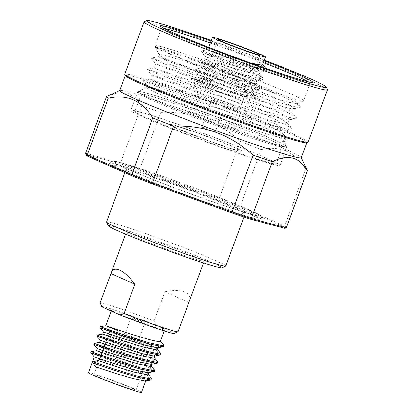<?xml version="1.0" encoding="UTF-8"?>
<svg xmlns="http://www.w3.org/2000/svg" width="413" height="413" viewBox="0 0 413 413"><rect width="100%" height="100%" fill="white"/><g stroke="black" fill="none" stroke-linecap="round" stroke-linejoin="round"><path stroke-width="0.31" stroke-dasharray="2.06 1.55" d="M141.814 321.722A7.408 0.325 20.3 0 0 144.999 322.61A7.408 0.325 20.3 0 0 141.427 320.984A7.408 0.325 20.3 0 0 134.287 318.361A7.408 0.325 20.3 0 0 131.102 317.473A7.408 0.325 20.3 0 0 134.674 319.094A7.408 0.325 20.3 0 0 141.814 321.722M127.509 336.688A7.408 0.325 -159.7 0 1 134.648 339.31A7.408 0.325 -159.7 0 1 138.216 340.937A7.408 0.325 -159.7 0 1 135.036 340.044A7.408 0.325 -159.7 0 1 127.896 337.421A7.408 0.325 -159.7 0 1 124.323 335.795A7.408 0.325 -159.7 0 1 127.509 336.688M135.991 390.321A22.452 0.981 20.3 0 0 125.165 385.396A22.452 0.981 20.3 0 0 103.529 377.446A22.452 0.981 20.3 0 0 93.875 374.741A22.452 0.981 20.3 0 0 104.701 379.671A22.452 0.981 20.3 0 0 126.342 387.621A22.452 0.981 20.3 0 0 135.991 390.321L152.33 346.156A22.452 0.981 -159.7 0 1 142.676 343.456A22.452 0.981 -159.7 0 1 121.04 335.506A22.452 0.981 -159.7 0 1 110.214 330.576A22.452 0.981 -159.7 0 1 119.863 333.281A22.452 0.981 -159.7 0 1 145.934 343.027M108.314 225.828A60.628 2.648 -159.7 0 1 134.364 232.994A60.628 2.648 -159.7 0 1 193.873 254.898A60.628 2.648 -159.7 0 1 221.936 267.861M225.797 266.039A63.566 2.772 20.3 0 0 195.148 252.095A63.566 2.772 20.3 0 0 133.889 229.582A63.566 2.772 20.3 0 0 106.564 221.936M222.246 103.746A7.078 0.31 20.3 0 0 225.291 104.597A7.078 0.31 20.3 0 0 221.879 103.049A7.078 0.31 20.3 0 0 215.059 100.54A7.078 0.31 20.3 0 0 212.014 99.688A7.078 0.31 20.3 0 0 215.426 101.242A7.078 0.31 20.3 0 0 222.246 103.746M212.081 131.236A7.078 0.31 20.3 0 0 215.121 132.088A7.078 0.31 20.3 0 0 211.709 130.534A7.078 0.31 20.3 0 0 204.889 128.03A7.078 0.31 20.3 0 0 201.849 127.178A7.078 0.31 20.3 0 0 205.261 128.732A7.078 0.31 20.3 0 0 212.081 131.236M230.062 107.235A22.452 0.981 20.3 0 0 239.71 109.935A22.452 0.981 20.3 0 0 228.885 105.005A22.452 0.981 20.3 0 0 207.243 97.055A22.452 0.981 20.3 0 0 197.595 94.355A22.452 0.981 20.3 0 0 208.42 99.28A22.452 0.981 20.3 0 0 230.062 107.235M144.204 21.801A97.793 4.269 -159.7 0 1 186.087 33.706A97.793 4.269 -159.7 0 1 278.569 67.644A97.793 4.269 -159.7 0 1 327.463 89.59M86.116 154.896A106.105 4.631 -159.7 0 1 86.178 154.565L120.983 163.873A106.105 4.631 -159.7 0 1 131.701 167.435A106.105 4.631 -159.7 0 1 139.718 170.166L139.8 169.108A107.081 4.672 20.3 0 0 131.541 166.3A107.081 4.672 20.3 0 0 120.581 162.66L85.61 153.3A107.081 4.672 20.3 0 0 85.512 153.419M217.796 206.164A63.566 2.772 -159.7 0 1 156.537 183.651A63.566 2.772 -159.7 0 1 125.888 169.707A63.566 2.772 -159.7 0 1 153.208 177.353A63.566 2.772 -159.7 0 1 214.471 199.866A63.566 2.772 -159.7 0 1 245.121 213.81A63.566 2.772 -159.7 0 1 217.796 206.164M306.761 142.748A96.812 4.228 20.3 0 0 306.911 142.604A96.812 4.228 20.3 0 0 260.226 121.365A96.812 4.228 20.3 0 0 166.924 87.076A96.812 4.228 20.3 0 0 125.309 75.429A96.812 4.228 20.3 0 0 125.33 75.636M308.165 142.026A97.793 4.269 20.3 0 0 261.011 120.57A97.793 4.269 20.3 0 0 166.769 85.935A97.793 4.269 20.3 0 0 124.731 74.175M301.32 157.725A96.812 4.228 20.3 0 0 301.294 157.518A96.812 4.228 20.3 0 0 252.89 135.789A96.812 4.228 20.3 0 0 161.333 102.192A96.812 4.228 20.3 0 0 119.868 90.406A96.812 4.228 20.3 0 0 119.718 90.545M256.179 68.543L258.719 61.671L261.832 65.941L261.408 67.087L256.179 68.543L260.087 71.702L259.385 72.022L247.392 69.725L226.98 63.674L205.313 56.648L236.51 69.823L252.787 77.706L256.695 80.865L255.993 81.185L244.006 78.888L223.593 72.838L201.921 65.812L233.123 78.986L249.4 86.869L253.303 90.029L252.606 90.349L240.614 88.052L220.201 81.996L198.529 74.975L229.731 88.15L246.009 96.033L249.917 99.192L249.215 99.507L237.227 97.215L195.633 84.381L215.798 92.739L215.896 89.275L216.319 88.129L218.343 85.868L215.798 92.739M251.187 63.184L229.525 56.798L207.853 49.777L239.055 62.952L255.332 70.835L259.013 73.39L259.235 73.994L258.538 74.309L246.546 72.017L226.133 65.961L204.471 58.935L235.663 72.115L251.94 79.998L255.621 82.554L255.848 83.158L255.146 83.472L243.154 81.18L222.746 75.125L201.079 68.099L232.276 81.278L248.549 89.162L252.229 91.717L252.457 92.321L251.76 92.636L239.767 90.344L219.355 84.288L197.693 77.262L218.343 85.868M197.497 114.055A28.296 1.234 20.3 0 0 185.334 110.653A28.296 1.234 20.3 0 0 198.978 116.864A28.296 1.234 20.3 0 0 226.252 126.884A28.296 1.234 20.3 0 0 238.415 130.286A28.296 1.234 20.3 0 0 224.77 124.081A28.296 1.234 20.3 0 0 197.497 114.055M261.408 67.087L266.106 70.675L265.296 71L251.14 68.062L226.99 60.665L201.405 51.95L205.313 56.658L204.461 58.94L198.441 59.968L235.653 75.125L255.053 84.267L259.529 87.262L259.751 87.855L258.941 88.181L244.785 85.243L220.635 77.84L195.05 69.131L232.266 84.288L251.667 93.431L256.137 96.425L256.365 97.019L255.549 97.344L241.399 94.407L217.248 87.004L191.663 78.294L216.319 88.129M261.832 65.941L266.308 68.935L266.53 69.529L265.719 69.854L251.563 66.916L227.413 59.518L201.828 50.804L201.405 51.95L238.621 67.107L258.022 76.25L262.72 79.838L261.904 80.163L247.754 77.226L223.603 69.823L198.018 61.114L201.926 65.822L201.074 68.104L195.05 69.131L194.626 70.277L231.843 85.434L251.243 94.577L255.941 98.165L255.126 98.49L240.975 95.548L216.82 88.15L191.234 79.435L215.896 89.275M258.719 61.671L262.4 64.227L262.627 64.831M101.83 306.72A38.626 1.688 -159.7 0 1 118.428 311.288A38.626 1.688 -159.7 0 1 155.944 325.083L174.136 333.198A38.626 1.688 -159.7 0 1 174.219 333.498M155.944 325.083L154.08 321.046A41.563 1.812 20.3 0 0 117.953 307.871A41.563 1.812 20.3 0 0 100.101 302.848M154.225 357.875L154.023 357.333L150.291 354.793L133.972 347.018L102.687 334.081M154.519 356.063L154.994 355.794L151.06 352.717L134.741 344.938L103.457 332.006M152.428 326.456A28.296 1.234 -159.7 0 1 125.154 316.43A28.296 1.234 -159.7 0 1 111.51 310.225A28.296 1.234 -159.7 0 1 123.673 313.627A28.296 1.234 -159.7 0 1 150.946 323.647A28.296 1.234 -159.7 0 1 164.591 329.858A28.296 1.234 -159.7 0 1 152.428 326.456M141.473 392.35A28.296 1.234 20.3 0 0 127.829 386.14A28.296 1.234 20.3 0 0 100.555 376.119A28.296 1.234 20.3 0 0 88.392 372.717M97.979 360.528L95.671 366.765M145.293 380.998L145.774 380.729L141.835 377.652L125.516 369.878L94.231 356.94M148.076 374.498L147.875 373.956L144.142 371.416L127.823 363.641L96.534 350.704M148.37 372.686L148.845 372.418L144.911 369.341L128.593 361.561L97.303 348.629M151.153 366.186L150.946 365.644L147.214 363.104L130.9 355.33L99.61 342.392M147.116 360.554L131.67 353.249L100.38 340.317M151.442 364.374L151.922 364.106L150.451 362.516M186.278 256.158A41.563 1.812 -159.7 0 1 146.228 241.435A41.563 1.812 -159.7 0 1 126.187 232.318A41.563 1.812 -159.7 0 1 144.049 237.315A41.563 1.812 -159.7 0 1 184.105 252.038A41.563 1.812 -159.7 0 1 204.146 261.155A41.563 1.812 -159.7 0 1 186.278 256.158M164.926 291.728C182.365 288.145 193.346 293.044 188.88 302.414L164.926 291.728L154.08 321.046M157.301 349.558L157.1 349.021L153.362 346.481L137.049 338.706L117.447 330.467M160.378 341.246L158.886 345.263M157.596 347.751L158.071 347.483L158.499 346.3M174.136 333.198L178.034 331.737M211.058 41.109A81.165 3.541 -159.7 0 1 264.139 60.742M264.372 60.107A95.837 4.182 20.3 0 0 211.296 40.474M240.325 141.375L219.308 198.183L139.8 169.108L160.817 112.3C191.379 111.143 217.883 120.839 240.325 141.375A107.081 4.672 20.3 0 1 261.15 149.563L240.139 206.376A107.081 4.672 20.3 0 0 219.308 198.183L218.844 199.097A106.105 4.631 -159.7 0 1 239.142 207.083L283.468 226.706A106.105 4.631 -159.7 0 1 285.032 228.404M307.365 170.683A107.081 4.672 20.3 0 0 305.687 169.284L284.676 226.092L240.139 206.376L239.142 207.083M305.687 169.284C294.882 151.86 280.04 145.288 261.15 149.563M286.374 227.718A107.081 4.672 20.3 0 0 284.676 226.092L283.468 226.706M106.621 96.492L85.61 153.3L86.178 154.565M107.483 96.09L118.041 92.651L127.488 93.028L135.392 97.659L141.592 105.847L120.581 162.66L120.983 163.873M141.592 105.847A107.081 4.672 -159.7 0 1 152.557 109.486A107.081 4.672 -159.7 0 1 160.817 112.3M224.078 208.968A75.925 3.314 20.3 0 0 256.643 218.183A75.925 3.314 20.3 0 0 221.063 201.823A75.925 3.314 20.3 0 0 146.93 174.549A75.925 3.314 20.3 0 0 114.293 165.525A75.925 3.314 20.3 0 0 151.87 182.458A75.925 3.314 20.3 0 0 224.078 208.968M226.376 206.438A78.233 3.412 -159.7 0 1 151.979 179.123A78.233 3.412 -159.7 0 1 113.255 161.674A78.233 3.412 -159.7 0 1 146.889 170.977A78.233 3.412 -159.7 0 1 223.273 199.076A78.233 3.412 -159.7 0 1 259.937 215.932A78.233 3.412 -159.7 0 1 226.376 206.438M227 206.712A79.456 3.469 -159.7 0 1 149.604 178.246A79.456 3.469 -159.7 0 1 112.166 161.065A79.456 3.469 -159.7 0 1 146.264 170.698A79.456 3.469 -159.7 0 1 222.013 198.514A79.456 3.469 -159.7 0 1 261.161 216.18A79.456 3.469 -159.7 0 1 227 206.712M144.369 173.088A81.165 3.541 -159.7 0 1 221.75 201.503A81.165 3.541 -159.7 0 1 261.739 219.551A81.165 3.541 -159.7 0 1 226.84 209.881A81.165 3.541 -159.7 0 1 147.782 180.801A81.165 3.541 -159.7 0 1 109.533 163.249A81.165 3.541 -159.7 0 1 144.369 173.088M139.718 170.166L218.844 199.097M165.066 119.873A79.456 3.469 -159.7 0 1 241.641 148.014A79.456 3.469 -159.7 0 1 279.952 165.448A79.456 3.469 -159.7 0 1 245.802 155.887A79.456 3.469 -159.7 0 1 169.227 127.746A79.456 3.469 -159.7 0 1 130.911 110.312A79.456 3.469 -159.7 0 1 165.066 119.873M172.014 101.087A79.456 3.469 -159.7 0 1 248.59 129.228A79.456 3.469 -159.7 0 1 286.901 146.661A79.456 3.469 -159.7 0 1 252.746 137.106A79.456 3.469 -159.7 0 1 176.175 108.965A79.456 3.469 -159.7 0 1 137.859 91.531A79.456 3.469 -159.7 0 1 172.014 101.087M225.307 146.744A39.116 1.709 20.3 0 0 242.121 151.452A39.116 1.709 20.3 0 0 223.257 142.867A39.116 1.709 20.3 0 0 185.561 129.016A39.116 1.709 20.3 0 0 168.747 124.308A39.116 1.709 20.3 0 0 187.61 132.893A39.116 1.709 20.3 0 0 225.307 146.744M185.659 128.748A39.116 1.709 -159.7 0 1 223.356 142.604A39.116 1.709 -159.7 0 1 242.219 151.184A39.116 1.709 -159.7 0 1 225.405 146.481A39.116 1.709 -159.7 0 1 187.709 132.625A39.116 1.709 -159.7 0 1 168.845 124.045A39.116 1.709 -159.7 0 1 185.659 128.748M243.789 154.679A75.3 3.289 20.3 0 0 276.152 163.739A75.3 3.289 20.3 0 0 239.845 147.219A75.3 3.289 20.3 0 0 167.275 120.55A75.3 3.289 20.3 0 0 134.912 111.489A75.3 3.289 20.3 0 0 171.219 128.009A75.3 3.289 20.3 0 0 243.789 154.679M173.62 103.405A75.3 3.289 -159.7 0 1 246.189 130.074A75.3 3.289 -159.7 0 1 282.497 146.594A75.3 3.289 -159.7 0 1 250.128 137.534A75.3 3.289 -159.7 0 1 177.559 110.865A75.3 3.289 -159.7 0 1 141.251 94.345A75.3 3.289 -159.7 0 1 173.62 103.405M252.622 137.049A79.213 3.459 20.3 0 0 286.653 146.409A79.213 3.459 20.3 0 0 247.051 128.634A79.213 3.459 20.3 0 0 172.138 101.144A79.213 3.459 20.3 0 0 138.216 91.5A79.213 3.459 20.3 0 0 174.875 108.433A79.213 3.459 20.3 0 0 252.622 137.049M282.776 141.659L281.098 137.88L282.027 135.376L286.565 141.003L282.776 141.659L283.674 141.623L284.17 141.034L286.653 146.409M281.098 137.88A72.368 3.159 -159.7 0 1 251.517 129.083A72.368 3.159 -159.7 0 1 181.777 103.451A72.368 3.159 -159.7 0 1 146.883 87.577A72.368 3.159 -159.7 0 1 146.997 87.468A72.368 3.159 -159.7 0 1 172.551 94.469L246.416 122.79L273.241 134.581L284.17 141.034M172.551 94.469L148.861 86.26L147.477 86.059L158.659 90.829L201.885 106.673L253.515 123.688L283.612 131.097L284.567 131.045L285.264 130.663L282.822 128.164L274.841 123.745L232.648 105.119L182.045 85.321L152.975 75.13L151.597 74.934L162.774 79.704L205.999 95.542L257.629 112.563L287.727 119.971L289.379 119.533L286.937 117.039L278.956 112.62L236.763 93.994L186.16 74.195L155.711 63.803L166.893 68.579L210.114 84.417L261.744 101.433L291.841 108.846L293.493 108.407L291.051 105.914L283.07 101.49L240.877 82.868L197.92 65.935L156.073 48.171L158.375 48.682L155.164 47.072L156.672 47.252L188.328 58.212L243.402 79.621L289.332 99.75L300.401 106.394L299.988 107.571L298.914 107.623L266.23 99.445L210.124 80.819L163.166 63.468L151.044 58.202L152.557 58.378L184.208 69.338L239.282 90.746L285.218 110.875L296.286 117.524L295.868 118.701L294.794 118.748L262.116 110.57L206.01 91.944L159.051 74.598L146.93 69.327L148.443 69.503L180.094 80.463L235.167 101.872L281.098 122L292.172 128.649L291.754 129.827L290.68 129.878L257.996 121.696L201.895 103.069L154.932 85.723L142.815 80.452L144.323 80.628L175.979 91.588L231.053 112.997L276.984 133.131L288.057 139.775L287.639 140.952L286.565 141.003M282.027 135.376L283.679 134.937L283.39 134.173L273.256 128.02L231.063 109.399L180.46 89.6L149.996 79.162L161.194 83.978L204.414 99.822L256.05 116.838L286.142 124.246L287.794 123.812L287.505 123.043L277.376 116.894L235.178 98.273L184.575 78.475L154.111 68.037L165.308 72.853L208.534 88.697L260.164 105.713L290.262 113.121L291.914 112.687L291.624 111.918L281.49 105.769L239.297 87.143L188.695 67.345L158.225 56.911L169.423 61.728L207.982 75.925L266.974 96.126L288.207 102.248L297.468 103.653L297.463 102.868L287.314 96.983L207.042 64.17L170.001 50.98L155.67 46.896L158.375 48.682M197.92 65.935A72.368 3.159 20.3 0 0 190.192 63.292A72.368 3.159 20.3 0 0 159.088 54.588A72.368 3.159 20.3 0 0 159.103 54.743A72.368 3.159 20.3 0 0 169.893 60.458A72.368 3.159 20.3 0 0 207.982 75.925M291.79 94.34A79.213 3.459 -159.7 0 1 303.622 100.762A79.213 3.459 -159.7 0 1 303.498 100.875A79.213 3.459 -159.7 0 1 269.57 91.232A79.213 3.459 -159.7 0 1 166.867 52.224A79.213 3.459 -159.7 0 1 155.056 45.967A79.213 3.459 -159.7 0 1 155.04 45.802A79.213 3.459 -159.7 0 1 189.087 55.327A79.213 3.459 -159.7 0 1 291.79 94.34M163.904 28.409A79.213 3.459 20.3 0 0 161.478 28.389A79.213 3.459 20.3 0 0 161.498 28.559A79.213 3.459 20.3 0 0 201.1 46.333A79.213 3.459 20.3 0 0 276.013 73.824A79.213 3.459 20.3 0 0 309.936 83.467A79.213 3.459 20.3 0 0 310.06 83.354A79.213 3.459 20.3 0 0 308.206 81.789M263.427 62.657A79.213 3.459 20.3 0 0 210.351 43.024M207.863 49.772L201.828 50.804L239.044 65.961L258.445 75.104L262.921 78.098L263.143 78.692L262.332 79.017L248.177 76.08L224.027 68.682L198.441 59.968L198.018 61.114L235.229 76.271L254.63 85.414L259.328 89.002L258.517 89.327L244.362 86.389L220.212 78.986L194.626 70.277L198.534 74.98L197.682 77.267M163.533 346.548L161.7 346.812M151.416 378.22L146.966 375.293L127.813 366.372L91.072 351.639M154.493 369.909L150.043 366.981L130.89 358.061L104.097 347.116M96.358 344.132L94.149 343.327M157.565 361.597L153.115 358.67L133.967 349.749L107.168 338.805M99.435 335.821L97.22 335.015M160.642 353.285L156.191 350.358L137.039 341.437L100.297 326.704M151.235 379.8L146.584 376.331L127.431 367.41L90.684 352.676M154.312 371.488L149.656 368.019L130.508 359.098L93.761 344.365M157.384 363.177L152.733 359.708L133.58 350.787L106.786 339.842M99.048 336.858L96.838 336.053M160.461 354.865L155.804 351.396L136.657 342.475L99.91 327.741M138.293 340.73L144.999 322.61M215.121 132.088L225.291 104.597M260.045 54.955L256.535 64.459M256.323 65.022L239.71 109.935M124.793 172.665L125.888 169.707M191.24 79.441L195.142 84.144L185.334 110.653M208.756 47.335L207.853 49.777M260.087 71.702L259.235 73.994M256.695 80.865L255.848 83.158M253.303 90.029L252.457 92.321M111.221 311.01L111.51 310.225M125.516 234.125L126.187 232.318M203.48 262.962L204.146 261.155M164.193 330.937L164.591 329.858M249.917 99.192L238.415 130.286M243.933 217.016L245.121 213.81M114.293 165.525L113.255 161.674M256.643 218.183L259.937 215.932M261.161 216.18L261.739 219.551M112.166 161.065L109.533 163.249M286.901 146.661L279.952 165.448M242.219 151.184L242.121 151.452M168.845 124.045L168.747 124.308M282.497 146.594L276.152 163.739M141.251 94.345L134.912 111.489M137.859 91.531L130.911 110.312M146.997 87.468L138.216 91.5M147.462 86.012L146.883 87.577M285.264 130.663L283.679 134.937M151.576 74.887L149.996 79.162M289.379 119.533L287.794 123.812M155.696 63.757L154.111 68.037M158.272 56.886L151.086 58.104M291.624 111.918L296.286 117.524M154.157 68.011L146.966 69.229M287.505 123.043L292.172 128.649M150.043 79.136L142.852 80.359M283.39 134.173L288.057 139.775M155.2 46.979L155.67 46.896M300.401 106.394L297.463 102.863M155.164 47.072L156.073 48.166M299.988 107.571L292.796 108.795M151.044 58.202L155.711 63.803M295.868 118.701L288.682 119.92M146.93 69.327L151.597 74.934M291.754 129.827L284.567 131.045M142.815 80.452L147.477 86.059M287.639 140.952L283.674 141.623M293.493 108.407L291.914 112.687M159.088 54.588L158.225 56.911M297.463 103.642L303.498 100.875M159.103 54.743L156.062 48.151M155.551 47.036L155.056 45.967M310.06 83.354L303.622 100.762M161.478 28.389L155.04 45.802M309.936 83.467L312.445 82.316M161.498 28.559L160.342 26.05M217.93 39.374L197.595 94.355M266.106 70.675L266.53 69.529M262.72 79.838L263.143 78.692M259.328 89.002L259.751 87.855M255.941 98.165L256.365 97.019M191.234 79.435L191.663 78.294L197.693 77.262M266.308 68.935L265.838 68.372M262.709 64.604L262.4 64.227M262.921 78.098L259.013 73.39M259.529 87.262L255.621 82.554M256.137 96.425L252.229 91.717M259.56 71.996L265.585 70.969M256.168 81.16L262.193 80.132M252.777 90.323L258.801 89.296M249.39 99.487L255.415 98.459M201.849 127.178L212.014 99.688M93.875 374.741L99.77 358.804M100.71 356.274L101.092 355.237M102.078 352.573L102.847 350.492M103.782 347.963L104.169 346.92M105.15 344.261L110.214 330.576M147.875 373.956L148.153 374.292M150.946 365.644L151.23 365.98M154.023 357.333L154.302 357.668M157.1 349.021L157.379 349.357M124.323 335.795L131.102 317.473"/><path stroke-width="0.62" d="M145.934 343.027A22.452 0.981 -159.7 0 1 152.33 346.156M225.699 266.132L221.936 267.861A60.628 2.648 -159.7 0 1 195.969 260.479A60.628 2.648 -159.7 0 1 138.629 239.437A60.628 2.648 -159.7 0 1 108.314 225.828L106.58 222.07A63.566 2.772 20.3 0 0 138.36 236.334A63.566 2.772 20.3 0 0 198.477 258.393A63.566 2.772 20.3 0 0 225.699 266.132A63.566 2.772 20.3 0 0 225.797 266.039L243.933 217.016M124.793 172.665L106.564 221.936A63.566 2.772 20.3 0 0 106.58 222.07M250.397 52.255A22.452 0.981 20.3 0 0 260.045 54.955A22.452 0.981 20.3 0 0 249.22 50.03A22.452 0.981 20.3 0 0 227.584 42.08A22.452 0.981 20.3 0 0 217.93 39.374A22.452 0.981 20.3 0 0 228.756 44.305A22.452 0.981 20.3 0 0 250.397 52.255M211.296 40.474A95.837 4.182 20.3 0 0 187.76 32.317A95.837 4.182 20.3 0 0 146.713 20.65A95.837 4.182 20.3 0 0 191.069 41.14A95.837 4.182 20.3 0 0 285.135 75.76A95.837 4.182 20.3 0 0 326.306 87.086A95.837 4.182 20.3 0 0 264.372 60.107M326.306 87.086L327.463 89.59A97.793 4.269 -159.7 0 1 327.488 89.797A97.793 4.269 -159.7 0 1 285.45 78.036A97.793 4.269 -159.7 0 1 191.204 43.401A97.793 4.269 -159.7 0 1 144.054 21.946A97.793 4.269 -159.7 0 1 144.204 21.801L146.713 20.65M144.054 21.946L124.731 74.175A97.793 4.269 20.3 0 0 124.757 74.381L125.33 75.636A96.812 4.228 20.3 0 0 173.739 97.36A96.812 4.228 20.3 0 0 265.296 130.957A96.812 4.228 20.3 0 0 306.761 142.748L308.015 142.17A97.793 4.269 20.3 0 0 308.165 142.026L327.488 89.797M124.757 74.381A97.793 4.269 20.3 0 0 173.646 96.327A97.793 4.269 20.3 0 0 266.132 130.265A97.793 4.269 20.3 0 0 308.015 142.17M125.278 75.517L119.718 90.545A96.812 4.228 20.3 0 0 166.398 111.789A96.812 4.228 20.3 0 0 259.705 146.078A96.812 4.228 20.3 0 0 301.32 157.725L306.88 142.691M272.322 161.669C287.98 153.92 299.637 157.038 307.293 171.023L286.281 227.831L285.032 228.404L250.226 219.091L251.31 218.477L272.322 161.669A107.081 4.672 -159.7 0 1 261.362 158.024A107.081 4.672 -159.7 0 1 253.102 155.216L232.085 212.024A107.081 4.672 20.3 0 0 240.345 214.837A107.081 4.672 20.3 0 0 251.31 218.477L286.281 227.831A107.081 4.672 20.3 0 0 286.374 227.718L307.391 170.91A107.081 4.672 20.3 0 0 307.365 170.683L301.351 157.637M224.615 40.753A28.296 1.234 20.3 0 0 212.447 37.351A28.296 1.234 20.3 0 0 226.097 43.556A28.296 1.234 20.3 0 0 253.365 53.582A28.296 1.234 20.3 0 0 265.528 56.984A28.296 1.234 20.3 0 0 251.884 50.773A28.296 1.234 20.3 0 0 224.615 40.753M265.528 56.984L262.627 64.831L261.925 65.146L251.187 63.184M117.447 330.467L105.759 325.769L100.297 326.704L99.91 327.741L103.457 332.006L102.687 334.081L124.287 341.293L144.658 347.452L156.61 349.852L157.301 349.558L157.998 347.679M103.451 332.006L125.056 339.212L145.428 345.371L157.379 347.777L163.058 346.817L163.93 345.459L163.548 346.497M111.221 311.01L105.759 325.769L127.359 332.981L147.735 339.14C155.778 341.329 159.996 342.016 160.389 341.2L163.93 345.459M151.85 364.302L151.153 366.186L150.461 366.476L138.51 364.075L118.139 357.916L96.539 350.704L91.072 351.639L90.684 352.676L94.231 356.94L88.392 372.717A28.296 1.234 20.3 0 0 102.037 378.922A28.296 1.234 20.3 0 0 129.31 388.948A28.296 1.234 20.3 0 0 141.473 392.35L145.696 380.931M148.773 372.619L148.076 374.498L147.384 374.787L135.433 372.387C123.466 369.15 105.599 363.161 97.979 360.528L93.23 361.85L92.848 362.888L95.671 366.765C103.291 369.392 121.159 375.381 133.131 378.623L145.082 381.023L150.755 380.063L151.617 378.762L151.416 378.22L147.875 373.956M94.231 356.94L115.831 364.152L136.202 370.311L148.153 372.712L154.312 371.488L154.694 370.446L154.493 369.909L150.946 365.644M96.534 350.704L97.303 348.629L118.908 355.836L139.279 361.995L151.23 364.4L157.384 363.177L157.771 362.134L157.565 361.597L154.023 357.333M102.687 334.081L97.22 335.015L96.838 336.053L100.38 340.317L99.61 342.392L121.21 349.605L141.587 355.763L153.538 358.164L154.225 357.875L154.921 355.991M100.38 340.317L121.98 347.524L142.351 353.683L154.307 356.089L160.461 354.865L160.843 353.822L160.642 353.285L157.1 349.021M150.451 362.516L147.116 360.554M134.901 284.216C124.153 269.715 113.172 264.816 110.947 273.53L134.901 284.216L124.055 313.534A41.563 1.812 20.3 0 0 160.182 326.709A41.563 1.812 20.3 0 0 177.982 331.773A41.563 1.812 20.3 0 0 178.034 331.737L203.48 262.962M125.516 234.125L100.101 302.848L101.965 306.885A38.626 1.688 -159.7 0 1 101.83 306.72L101.009 304.939M158.499 346.3L158.886 345.263M177.982 331.773L174.219 333.498A38.626 1.688 -159.7 0 1 120.157 315L101.965 306.885M124.055 313.534L120.157 315M264.139 60.742A81.165 3.541 -159.7 0 1 312.445 82.316A81.165 3.541 -159.7 0 1 277.681 72.435A81.165 3.541 -159.7 0 1 200.924 44.268A81.165 3.541 -159.7 0 1 160.342 26.05A81.165 3.541 -159.7 0 1 195.21 35.642A81.165 3.541 -159.7 0 1 211.058 41.109M119.749 90.462L106.621 96.492A107.081 4.672 20.3 0 0 106.528 96.606A107.081 4.672 20.3 0 0 108.227 98.232C127.07 93.932 141.912 100.504 152.764 117.948A107.081 4.672 20.3 0 0 173.594 126.141L152.578 182.954L232.085 212.024L231.492 212.803L152.366 183.868A106.105 4.631 -159.7 0 1 132.067 175.881L87.742 156.259A106.105 4.631 -159.7 0 1 86.116 154.896L85.537 153.646A107.081 4.672 20.3 0 0 87.215 155.04L131.752 174.761A107.081 4.672 20.3 0 0 152.578 182.954L152.366 183.868M173.594 126.141C204.074 124.958 230.573 134.648 253.102 155.216M152.764 117.948L131.752 174.761L132.067 175.881M108.227 98.232L87.215 155.04L87.742 156.259M106.528 96.606L85.512 153.419A107.081 4.672 20.3 0 0 85.537 153.646M250.226 219.091A106.105 4.631 -159.7 0 1 231.492 212.803M308.206 81.789A79.213 3.459 20.3 0 0 263.427 62.657M210.351 43.024A79.213 3.459 20.3 0 0 195.53 37.919A79.213 3.459 20.3 0 0 163.904 28.409M161.7 346.812L158.081 347.431M93.23 361.85L113.152 368.69L136.915 376.073L150.828 379.057L151.617 378.762M91.072 351.639L116.223 360.379L139.986 367.761L153.904 370.745L154.694 370.446M104.097 347.116L96.358 344.132M99.61 342.392L94.149 343.327L119.3 352.067L143.063 359.449L156.976 362.433L157.771 362.134M107.168 338.805L99.435 335.821M97.22 335.015L122.372 343.755L146.14 351.138L160.053 354.122L160.843 353.822M100.297 326.704L125.449 335.444L149.212 342.826L163.125 345.81L163.92 345.511M92.848 362.888L112.764 369.733L136.527 377.11L150.755 380.063M90.684 352.676L115.841 361.421L139.604 368.799L153.832 371.752M94.149 343.327L93.761 344.365L118.913 353.11L142.681 360.487L156.909 363.44M106.786 339.842L99.048 336.858M96.838 336.053L121.99 344.793L145.753 352.175L159.981 355.128M99.91 327.741L125.062 336.481L148.83 343.864L163.058 346.817M256.535 64.459L256.323 65.022M212.447 37.351L208.756 47.335M160.378 341.246L164.193 330.937M265.838 68.372L262.709 64.604M99.77 358.804L100.71 356.274M101.092 355.237L102.078 352.573M102.847 350.492L103.782 347.963M104.169 346.92L105.15 344.261M93.761 344.365L97.303 348.629"/></g></svg>
